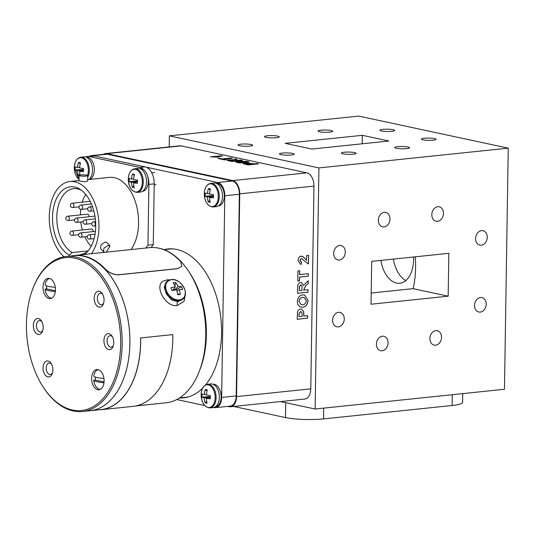 <?xml version="1.0" encoding="UTF-8"?>
<svg xmlns="http://www.w3.org/2000/svg" width="535" height="535" viewBox="0 0 535 535"><rect width="100%" height="100%" fill="white"/><g stroke="black" fill="none" stroke-linecap="round" stroke-linejoin="round"><path stroke-width="0.8" d="M104.057 381.957L95.411 380.104L93.699 380.285A9.924 6.025 -96 0 0 99.517 389.273A9.924 6.025 -96 0 0 100.299 389.36M95.344 377.061A9.924 6.025 -96 0 0 95.304 377.984A9.924 6.025 -96 0 0 95.411 380.104M103.984 382.706A17.608 2.715 -179.1 0 1 97.337 381.796A17.608 2.715 -179.1 0 1 93.699 380.285M98.239 369.658A9.924 6.025 -96 0 0 93.765 376.105A17.608 2.715 0.9 0 0 97.403 377.616A17.608 2.715 0.9 0 0 103.957 378.519M55.406 290.786L46.759 288.933L45.047 289.114A9.924 6.025 -96 0 0 50.865 298.102A9.924 6.025 -96 0 0 51.648 298.189M46.699 285.891A9.924 6.025 -96 0 0 46.652 286.813A9.924 6.025 -96 0 0 46.759 288.933M55.332 291.535A17.608 2.715 -179.1 0 1 48.692 290.625A17.608 2.715 -179.1 0 1 45.047 289.114M49.594 278.488A9.924 6.025 -96 0 0 45.114 284.934A17.608 2.715 0.9 0 0 48.752 286.446A17.608 2.715 0.9 0 0 55.306 287.349M80.237 163.877L78.538 162.406A19.434 16.257 104.7 0 0 77.501 167.435A19.434 1.792 -174.5 0 1 75.315 166.8A18.444 18.223 6.5 0 0 75.268 169.976A19.434 4.173 -3.8 0 0 77.448 170.839A19.434 16.257 104.7 0 0 78.324 175.707L79.869 174.169M77.501 167.435L79.641 167.515M83.534 169.628L77.448 170.839M75.268 169.976L83.54 169.475M80.043 175.052A19.434 13.883 -79.9 0 1 79.554 171.287A19.434 4.173 -3.8 0 0 83.513 171.742A18.444 4.186 93 0 1 83.567 168.565A19.434 1.792 -174.5 0 1 79.608 167.89A19.434 13.883 -79.9 0 1 80.504 162.834A18.444 4.802 31.7 0 0 79.474 162.58A18.444 4.802 31.7 0 0 78.538 162.406M79.554 171.287L83.52 170.224M79.053 175.921A18.444 9.235 146.1 0 1 78.324 175.707M88.837 179.533A11.877 7.216 -96 0 0 92.542 170.217A11.877 7.216 -96 0 0 84.035 156.849L80.805 157.183C76.866 157.999 74.713 161.456 74.338 167.562A11.429 6.942 -96 0 0 78.999 179.332M134.211 175.447L132.506 173.975A19.434 16.257 104.7 0 0 131.476 179.004A19.434 1.792 -174.5 0 1 129.289 178.369A18.444 18.223 6.5 0 0 129.236 181.546A19.434 4.173 -3.8 0 0 131.423 182.408A19.434 16.257 104.7 0 0 132.299 187.277L133.844 185.739M131.476 179.004L133.616 179.085M137.508 181.198L131.423 182.408M129.236 181.546L137.508 181.044M132.299 187.277A18.444 9.235 146.1 0 0 133.242 187.538A18.444 9.235 146.1 0 0 134.265 187.698A19.434 13.883 -79.9 0 1 133.529 182.856A19.434 4.173 -3.8 0 0 137.488 183.311A18.444 4.186 93 0 1 137.535 180.135A19.434 1.792 -174.5 0 1 133.583 179.459A19.434 13.883 -79.9 0 1 134.479 174.397A18.444 4.802 31.7 0 0 133.449 174.149A18.444 4.802 31.7 0 0 132.506 173.975M133.529 182.856L137.495 181.793M137.241 192.379L140.471 192.045A11.877 7.216 -96 0 0 146.516 181.786A11.877 7.216 -96 0 0 138.003 168.418L134.78 168.752C130.834 169.568 128.681 173.026 128.313 179.131A11.429 6.942 -96 0 0 135.141 191.931A11.429 6.942 -96 0 0 142.323 182.141A11.429 6.942 -96 0 0 135.495 169.348A11.429 6.942 -96 0 0 128.313 179.138C128.861 187.497 131.837 191.911 137.241 192.379A11.877 7.216 -96 0 0 143.286 182.127A11.877 7.216 -96 0 0 134.78 168.752M179.499 397.98A74.846 45.462 -96 0 0 183.478 397.853A74.846 45.462 -96 0 0 202.625 388.136M205.527 384.939A74.846 45.462 -96 0 0 221.57 333.238A74.846 45.462 -96 0 0 167.943 248.962A74.846 45.462 -96 0 0 164.018 249.664M176.784 399.551L204.751 405.543M213.786 407.483L214.201 407.57A11.823 7.182 -96 0 0 215.612 407.65A11.823 7.182 -96 0 0 221.63 397.438L224.8 195.763A11.823 7.182 -96 0 0 217.738 182.529L146.269 167.208M215.612 407.65L230.184 406.125A11.823 7.182 -96 0 0 236.202 395.92L239.372 194.245A11.823 7.182 -96 0 0 232.31 181.011L107.214 154.194A11.823 7.182 -96 0 0 105.803 154.113L91.238 155.638A11.823 7.182 -96 0 0 89.305 156.3M93.531 155.906L92.649 155.718A11.823 7.182 -96 0 0 91.238 155.638M299.092 301.426L301.198 304.683L302.629 304.736C304.743 304.582 305.966 303.225 306.294 300.677L304.101 297.447L302.716 297.4C300.59 297.534 299.386 298.871 299.092 301.426L301.165 304.676M299.393 290.592L301.927 290.331L301.961 288.311C302.288 286.486 301.874 285.362 300.724 284.961L299.493 286.479L299.393 290.592L299.426 288.465M301.051 284.968L299.493 286.479M304.067 297.44L302.716 297.4M302.649 297.386C300.523 297.52 299.319 298.858 299.025 301.412M304.542 294.959L307.959 300.476C307.652 304.529 305.859 306.769 302.589 307.21L300.724 307.15M302.803 294.899L304.575 294.966L308.026 300.489C307.719 304.542 305.926 306.789 302.656 307.23L300.021 306.923L297.721 304.341L297.36 301.64C297.687 297.567 299.506 295.32 302.803 294.899M301.018 284.961L300.657 284.948M299.426 286.459L299.359 288.452M307.993 289.696L307.953 292.177L297.62 293.254M308.133 280.741L308.093 283.597L305.699 285.69L303.592 290.13L308.06 289.689L308.02 292.19L297.62 293.274L297.707 287.817C297.487 284.914 298.476 283.129 300.67 282.473L301.499 282.507L303.479 285.436L308.2 280.688L308.153 283.61L305.766 285.703L303.659 290.151M301.466 282.5L303.479 285.436M308.247 273.693L308.207 276.174L299.54 277.076L299.48 280.908L297.814 281.082M299.64 270.763L299.58 274.575L308.314 273.686L308.274 276.187L299.607 277.09L299.546 280.922L297.814 281.102L297.975 270.937L299.707 270.757L299.647 274.589M301.9 256.178L303.552 257.114L306.522 260.385L306.602 255.556L308.601 255.349L308.468 263.849L304.101 260.792L302.456 258.98L301.258 258.612L299.867 260.298L301.446 261.755L301.212 264.277L300.396 264.183L298.135 260.425C298.209 258.03 299.172 256.606 301.031 256.138L303.619 257.128L306.522 260.385M301.673 258.626L301.192 258.599L299.807 260.277L301.379 261.735L301.145 264.257L300.362 264.176M301.446 261.755L300.79 261.695M308.534 255.355L308.401 263.835L307.765 263.762M301.192 258.599L301.64 258.619M299.005 315.275L298.985 316.6L302.054 316.279L302.074 314.781C302.342 312.948 301.847 311.885 300.59 311.604L299.112 313.296L298.985 316.6M300.938 311.611L299.112 313.296M300.904 311.604L300.523 311.591M299.045 313.276L298.938 315.262M307.585 315.703L307.545 318.178L297.213 319.261M301.579 309.143L303.639 311.664L303.719 316.085L307.652 315.697L307.612 318.191L297.213 319.281L297.487 312.019C298.042 310.22 299.078 309.25 300.596 309.11L301.613 309.15L303.706 311.678L303.786 316.098M238.757 162.419L244.629 162.533C246.789 162.326 247.23 162.038 245.953 161.67L240.054 161.563C237.874 161.771 237.44 162.058 238.757 162.419L237.941 162.065L238.757 162.419M246.715 162.072L245.953 161.67M232.177 160.968L234.711 160.707L230.003 160.105L229.655 160.42L232.17 161.075L234.711 160.707M230.003 160.105L229.655 160.527L232.17 161.075M238.75 162.526L244.629 162.533M244.629 162.64C246.789 162.433 247.23 162.145 245.953 161.777M235.614 162.045L238.55 161.336L247.685 161.597L249.129 162.158M238.55 161.229L247.685 161.49L249.143 162.105L246.254 162.861L239.152 162.928L235.601 161.991L238.55 161.336M230.003 160.212L229.655 160.527L230.003 160.212M235.855 159.858C235.019 160.092 235.099 160.326 236.095 160.553L242.054 160.433M235.26 160.199L235.855 159.751C235.019 159.985 235.099 160.219 236.095 160.446L240.844 160.065L242.395 160.4L231.989 161.483L228.605 160.754L226.893 160.192L228.358 159.784L233.213 159.818M226.914 160.246L233.24 160.025L235.253 158.975L236.898 159.323M235.253 158.975L237.072 159.256L235.855 159.751M234.176 159.397L235.26 158.868M233.24 160.025L234.176 159.29M218.474 158.581L222.246 158.948L230.913 158.046L232.13 158.306M222.246 158.948L230.913 157.939L232.464 158.266L223.797 159.176L225.844 159.718M219.872 158.44L222.246 158.841M223.797 159.176L226.178 159.684L224.446 159.865L218.14 158.514L219.872 158.333M210.823 156.942L220.881 155.892L222.099 156.153M220.881 155.892L222.44 156.12L215.03 156.889L218.668 157.243M215.03 156.889L218.668 157.136L210.489 156.869L220.888 155.785M247.484 164.252L250.44 163.904L246.829 163.623L246.334 163.977L248.307 164.426M246.829 163.623L246.334 164.084L247.484 164.359M248.3 164.533L251.37 164.105M246.829 163.73L246.334 164.084M243.786 164.064C243.231 163.777 243.719 163.556 245.251 163.402L258.184 163.891M253.102 164.031L256.974 163.523L258.525 163.857L248.12 164.94L243.532 163.757M250.199 163.456L253.102 163.924M245.251 163.402L250.206 163.349M243.786 163.957C243.238 163.67 243.719 163.449 245.251 163.295M227.629 406.393L229.127 406.714A11.823 7.182 -96 0 0 230.538 406.794L304.763 399.05A11.823 7.182 -96 0 0 310.781 388.845L313.965 186.093A11.823 7.182 -96 0 0 306.903 172.858L181.151 145.901A11.823 7.182 -96 0 0 179.74 145.821L105.515 153.572A11.823 7.182 -96 0 0 103.375 154.368M230.538 406.794A11.823 7.182 -96 0 0 236.557 396.589L239.747 193.837A11.823 7.182 -96 0 0 232.685 180.603L106.926 153.652A11.823 7.182 -96 0 0 105.515 153.572M233.668 406.466L285.509 417.581A27.118 4.186 0.9 0 0 323.548 418.905L452.115 405.49A27.118 4.186 0.9 0 0 462.608 402.353L462.748 393.62M210.175 190.039L208.476 188.567A19.434 16.257 104.7 0 0 207.446 193.596A19.434 1.792 -174.5 0 1 205.259 192.961A18.444 18.223 6.5 0 0 205.206 196.131A19.434 4.173 -3.8 0 0 207.393 196.994A19.434 16.257 104.7 0 0 208.269 201.869L209.814 200.331M207.446 193.596L209.586 193.677M213.478 195.79L207.393 196.994M205.206 196.131L213.478 195.636M208.269 201.869A18.444 9.235 146.1 0 0 209.205 202.13A18.444 9.235 146.1 0 0 210.235 202.29A19.434 13.883 -79.9 0 1 209.499 197.448A19.434 4.173 -3.8 0 0 213.458 197.903A18.444 4.186 93 0 1 213.505 194.727A19.434 1.792 -174.5 0 1 209.553 194.051A19.434 13.883 -79.9 0 1 210.442 188.989A18.444 4.802 31.7 0 0 209.419 188.741A18.444 4.802 31.7 0 0 208.476 188.567M209.499 197.448L213.465 196.385M213.211 206.971L216.441 206.63A11.877 7.216 -96 0 0 222.486 196.378A11.877 7.216 -96 0 0 213.973 183.003L210.743 183.345C206.804 184.154 204.651 187.618 204.283 193.724A11.429 6.942 -96 0 0 211.111 206.523A11.429 6.942 -96 0 0 218.293 196.733A11.429 6.942 -96 0 0 211.465 183.933A11.429 6.942 -96 0 0 204.283 193.73C204.831 202.09 207.807 206.503 213.211 206.971A11.877 7.216 -96 0 0 219.256 196.72A11.877 7.216 -96 0 0 210.743 183.345M207.018 390.965L205.32 389.5A19.434 16.257 104.7 0 0 204.29 394.522A19.434 1.792 -174.5 0 1 202.103 393.887A18.444 18.223 6.5 0 0 202.049 397.064A19.434 4.173 -3.8 0 0 204.236 397.926A19.434 16.257 104.7 0 0 205.112 402.795L206.657 401.257M204.29 394.522L206.43 394.603M210.322 396.716L204.236 397.926M202.049 397.064L210.322 396.569M205.112 402.795A18.444 9.235 146.1 0 0 206.049 403.056A18.444 9.235 146.1 0 0 207.078 403.223A19.434 13.883 -79.9 0 1 206.343 398.374A19.434 4.173 -3.8 0 0 210.302 398.829A18.444 4.186 93 0 1 210.349 395.653A19.434 1.792 -174.5 0 1 206.396 394.977A19.434 13.883 -79.9 0 1 207.286 389.921A18.444 4.802 31.7 0 0 206.263 389.667A18.444 4.802 31.7 0 0 205.32 389.5M206.343 398.374L210.309 397.311M210.054 407.897L213.284 407.563A11.877 7.216 -96 0 0 219.33 397.311A11.877 7.216 -96 0 0 210.817 383.936L207.587 384.27C203.648 385.086 201.494 388.544 201.127 394.649A11.429 6.942 -96 0 0 207.954 407.449A11.429 6.942 -96 0 0 215.137 397.659A11.429 6.942 -96 0 0 208.309 384.866A11.429 6.942 -96 0 0 201.127 394.656C201.675 403.015 204.651 407.436 210.054 407.897A11.877 7.216 -96 0 0 216.1 397.645A11.877 7.216 -96 0 0 207.587 384.27M89.673 179.446A11.335 6.888 -96 0 0 94.14 166.813A11.335 6.888 -96 0 0 86.235 157.163M142.557 191.283A11.335 6.888 -96 0 0 148.228 179.292A11.335 6.888 -96 0 0 140.203 168.732M215.371 406.801A11.335 6.888 -96 0 0 221.042 394.81A11.335 6.888 -96 0 0 213.017 384.25M140.665 337.946L172.805 334.589L140.665 337.946A78.077 47.421 -96 0 1 100.934 409.71A78.077 47.421 -96 0 1 98.44 409.863M100.934 409.71L133.075 406.353A78.077 47.421 -96 0 0 172.805 334.589M100.921 409.603L90.208 410.719A77.963 47.354 -96 0 0 127.477 365.365A77.963 47.354 -96 0 0 116.757 285.951A77.963 47.354 84 0 1 127.477 365.365A77.963 47.354 84 0 1 90.208 410.719A77.963 47.354 84 0 1 88.964 410.82A77.963 47.354 -96 0 0 90.208 410.719L100.921 409.603A77.963 47.354 -96 0 0 140.598 337.933M181.86 266.223L177.72 268.664L118.797 274.809C113.661 274.803 109.234 272.977 105.502 269.339L105.535 269.245C109.267 272.897 113.701 274.722 118.83 274.729L177.76 268.583L181.88 266.189L180.529 261.421A78.077 47.421 -96 0 0 149.446 247.651L74.452 255.476A78.077 47.421 -96 0 0 71.69 255.904M105.535 269.245A78.077 47.421 -96 0 0 74.452 255.476M105.502 269.339A77.963 47.354 -96 0 0 74.465 255.583L74.024 255.63A77.963 47.354 -96 0 0 72.787 255.784A77.963 47.354 84 0 1 74.024 255.63A77.963 47.354 84 0 1 116.757 285.951A77.963 47.354 -96 0 0 74.024 255.63L74.465 255.583M170.872 287.783L171.962 290.625A19.414 4.768 -17.1 0 1 176.537 289.803A19.414 10.312 81.3 0 1 177.747 294.738A18.424 3.785 3.3 0 0 179.058 294.618A18.424 3.785 3.3 0 0 180.288 294.471A19.414 13.154 -92.8 0 0 179.252 289.515A19.414 4.768 -17.1 0 1 182.602 289.515A18.424 17.113 -52.9 0 0 181.512 286.673A19.414 7.617 155 0 0 178.088 286.472A19.414 13.154 -92.8 0 0 175.727 282.567A18.424 12.994 124.5 0 0 174.47 282.634A18.424 12.994 124.5 0 0 173.186 282.828A19.414 10.312 81.3 0 1 175.366 286.76A19.414 7.617 155 0 0 170.872 287.783M175.366 286.76L172.631 290.485M174.43 290.137L178.088 286.472M175.62 289.937L181.512 286.673M179.252 289.515L176.884 290.946M177.553 293.702L180.288 294.471M173.641 290.278L174.142 288.432M174.878 285.71L175.727 282.567M166.097 282.246L164.278 287.322L166.405 294.056L171.688 299.948L177.901 301.727L182.977 299.011A11.877 8.634 -131.9 0 1 179.064 300.683A11.877 8.634 -131.9 0 1 166.9 293.655A11.877 8.634 -131.9 0 1 167.101 281.343L166.118 282.226M200.117 369.157A74.519 45.261 -96 0 0 193.817 279.838A74.519 45.261 -96 0 0 190.146 273.606A74.519 45.261 84 0 1 193.817 279.838A74.519 45.261 84 0 1 200.117 369.157L199.214 371.477A77.963 47.354 -96 0 0 192.627 278.033A77.963 47.354 -96 0 0 188.781 271.519A77.963 47.354 -96 0 0 156.795 247.819A77.963 47.354 84 0 1 188.781 271.519A77.963 47.354 84 0 1 192.627 278.033A77.963 47.354 84 0 1 199.214 371.477A77.963 47.354 84 0 1 166.084 402.802A77.963 47.354 -96 0 0 199.214 371.477L200.117 369.157M187.303 397.124A74.519 45.261 -96 0 0 187.671 397.084A74.519 45.261 84 0 1 187.303 397.124L179.573 397.933L187.303 397.124M172.203 248.849A74.519 45.261 -96 0 0 171.835 248.889A74.519 45.261 84 0 1 172.203 248.849M185.371 292.284L184.154 301.212L177.245 305.532C165.482 307.678 153.786 285.516 163.416 281.082L167.241 279.852L169.856 279.825M218.527 205.868A11.335 6.888 -96 0 0 224.198 193.884A11.335 6.888 -96 0 0 216.173 183.324M151.151 247.524L153.271 244.635L154.227 183.859A15.187 9.222 -96 0 0 145.159 166.867L94.641 156.033A15.187 9.222 -96 0 0 92.829 155.932L87.519 156.487A15.187 9.222 -96 0 0 85.707 156.989M145.881 248.019L147.961 245.19L153.271 244.635M93.15 231.601A2.167 1.317 -96 0 0 93.15 231.454A2.167 1.317 -96 0 0 91.599 229.007L71.884 231.066A2.167 1.317 84 0 1 73.442 233.507A2.167 1.317 84 0 1 72.339 235.38L78.612 234.725M89.044 216.742A2.167 1.317 -96 0 0 89.051 216.595A2.167 1.317 -96 0 0 87.499 214.154L67.784 216.207A2.167 1.317 84 0 1 69.336 218.654A2.167 1.317 84 0 1 68.233 220.527L74.505 219.872M106.191 252.166L110.023 246.087L108.123 245.491L104.004 248.059L103.442 251.744L104.579 252.333M110.023 246.087L107.12 242.709L105.161 242.054L101.168 244.722L100.54 248.367L103.442 251.744M79.969 175.888A4.34 0.669 0.9 0 0 84.797 176.182A4.34 0.669 0.9 0 0 87.733 175.6A4.34 0.669 0.9 0 0 86.824 175.172A4.34 0.669 0.9 0 0 81.995 174.871A4.34 0.669 0.9 0 0 79.06 175.46A4.34 0.669 0.9 0 0 79.969 175.888M79.06 175.46L78.973 180.91L84.67 181.746L87.653 181.044L87.733 175.6M88.108 250.902L72.258 252.56L69.256 255.061A35.256 21.413 84 0 1 52.51 217.23A35.256 21.413 84 0 1 80.23 189.417A35.256 21.413 84 0 1 95.718 226.492A35.256 21.413 84 0 1 86.797 252.339A35.256 21.413 84 0 1 84.276 254.453M80.364 254.861L80.899 254.413A33.083 20.096 -96 0 0 87.88 251.169M69.256 255.061L69.242 256.158M91.438 253.704A40.566 24.643 -96 0 0 98.975 227.188A40.566 24.643 -96 0 0 69.904 181.512A40.566 24.643 -96 0 0 49.253 216.535A40.566 24.643 -96 0 0 63.966 256.807M131.035 249.571A40.566 24.643 -96 0 0 138.572 223.055A40.566 24.643 -96 0 0 109.501 177.379L87.673 179.653M144.738 170.759A15.187 9.222 -96 0 0 139.842 167.422L89.332 156.588A15.187 9.222 -96 0 0 87.519 156.487M147.961 245.19L148.911 184.414A15.187 9.222 -96 0 0 147.627 176.162M85.707 194.392A33.083 20.096 -96 0 0 82.27 202.17M80.778 209.345A33.083 20.096 -96 0 0 80.41 214.742A33.083 20.096 -96 0 0 80.41 214.889M80.785 221.971A33.083 20.096 -96 0 0 82.363 229.97M84.851 236.831A33.083 20.096 -96 0 0 91.131 246.347M81.534 190.34A33.083 20.096 -96 0 0 73.649 188.648A33.083 20.096 -96 0 0 56.81 217.203A33.083 20.096 -96 0 0 72.258 252.56M376.393 344.105A7.376 5.751 102.1 0 0 380.673 350.713A7.376 5.751 102.1 0 0 388.049 342.895A7.376 5.751 102.1 0 0 383.769 336.288A7.376 5.751 102.1 0 0 376.393 344.105M332.616 320.218A7.376 5.751 102.1 0 0 336.896 326.825A7.376 5.751 102.1 0 0 344.272 319A7.376 5.751 102.1 0 0 339.986 312.4A7.376 5.751 102.1 0 0 332.616 320.218M474.545 305.405A7.376 5.751 102.1 0 0 478.832 312.012A7.376 5.751 102.1 0 0 486.201 304.188A7.376 5.751 102.1 0 0 481.921 297.587A7.376 5.751 102.1 0 0 474.545 305.405M429.872 338.528A7.376 5.751 102.1 0 0 434.159 345.129A7.376 5.751 102.1 0 0 441.529 337.311A7.376 5.751 102.1 0 0 437.249 330.704A7.376 5.751 102.1 0 0 429.872 338.528M431.819 214.649A7.376 5.751 102.1 0 0 436.105 221.249A7.376 5.751 102.1 0 0 443.475 213.432A7.376 5.751 102.1 0 0 439.195 206.824A7.376 5.751 102.1 0 0 431.819 214.649M475.595 238.536A7.376 5.751 102.1 0 0 479.882 245.144A7.376 5.751 102.1 0 0 487.251 237.319A7.376 5.751 102.1 0 0 482.971 230.719A7.376 5.751 102.1 0 0 475.595 238.536M333.666 253.349A7.376 5.751 102.1 0 0 337.946 259.957A7.376 5.751 102.1 0 0 345.322 252.132A7.376 5.751 102.1 0 0 341.042 245.532A7.376 5.751 102.1 0 0 333.666 253.349M378.339 220.226A7.376 5.751 102.1 0 0 382.619 226.833A7.376 5.751 102.1 0 0 389.995 219.016A7.376 5.751 102.1 0 0 385.715 212.408A7.376 5.751 102.1 0 0 378.339 220.226M331.205 130.553A7.376 1.137 0.9 0 0 322.993 130.045A7.376 1.137 0.9 0 0 317.997 131.042A7.376 1.137 0.9 0 0 319.549 131.764A7.376 1.137 0.9 0 0 327.754 132.272A7.376 1.137 0.9 0 0 332.75 131.276A7.376 1.137 0.9 0 0 331.205 130.553M393.111 129.724A7.376 1.137 0.9 0 0 384.899 129.216A7.376 1.137 0.9 0 0 379.904 130.219A7.376 1.137 0.9 0 0 381.455 130.941A7.376 1.137 0.9 0 0 389.661 131.45A7.376 1.137 0.9 0 0 394.656 130.446A7.376 1.137 0.9 0 0 393.111 129.724M251.176 144.537A7.376 1.137 0.9 0 0 242.97 144.029A7.376 1.137 0.9 0 0 237.975 145.032A7.376 1.137 0.9 0 0 239.519 145.754A7.376 1.137 0.9 0 0 247.725 146.256A7.376 1.137 0.9 0 0 252.721 145.259A7.376 1.137 0.9 0 0 251.176 144.537M277.718 136.131A7.376 1.137 0.9 0 0 269.513 135.623A7.376 1.137 0.9 0 0 264.517 136.626A7.376 1.137 0.9 0 0 266.062 137.348A7.376 1.137 0.9 0 0 274.274 137.856A7.376 1.137 0.9 0 0 279.27 136.853A7.376 1.137 0.9 0 0 277.718 136.131M354.558 152.602A7.376 1.137 0.9 0 0 346.352 152.094A7.376 1.137 0.9 0 0 341.357 153.097A7.376 1.137 0.9 0 0 342.902 153.819A7.376 1.137 0.9 0 0 351.107 154.321A7.376 1.137 0.9 0 0 356.103 153.324A7.376 1.137 0.9 0 0 354.558 152.602M292.652 153.425A7.376 1.137 0.9 0 0 284.446 152.923A7.376 1.137 0.9 0 0 279.451 153.919A7.376 1.137 0.9 0 0 280.995 154.642A7.376 1.137 0.9 0 0 289.201 155.15A7.376 1.137 0.9 0 0 294.197 154.154A7.376 1.137 0.9 0 0 292.652 153.425M434.587 138.618A7.376 1.137 0.9 0 0 426.375 138.11A7.376 1.137 0.9 0 0 421.379 139.107A7.376 1.137 0.9 0 0 422.931 139.829A7.376 1.137 0.9 0 0 431.136 140.337A7.376 1.137 0.9 0 0 436.132 139.341A7.376 1.137 0.9 0 0 434.587 138.618M408.038 147.018A7.376 1.137 0.9 0 0 399.832 146.516A7.376 1.137 0.9 0 0 394.837 147.513A7.376 1.137 0.9 0 0 396.382 148.235A7.376 1.137 0.9 0 0 404.594 148.743A7.376 1.137 0.9 0 0 409.589 147.747A7.376 1.137 0.9 0 0 408.038 147.018M371.029 304.228L371.705 261.361L448.838 253.309L448.169 296.176L371.029 304.228M448.169 296.176L413.1 288.659A68.34 41.509 -96 0 0 415.601 267.694A68.34 41.509 -96 0 0 415.234 256.82M371.203 293.033L413.1 288.659M362.329 135.308L388.912 141.006L311.778 149.058L285.188 143.36L362.329 135.308L362.195 143.795M393.399 259.1A27.118 16.471 -96 0 0 405.811 280.567M380.887 260.405A27.118 16.471 -96 0 0 399.772 283.262A27.118 16.471 -96 0 0 413.568 259.856A27.118 16.471 -96 0 0 413.522 257.001M280.447 401.584L315.135 409.021L504.465 389.266L508.25 148.148L358.697 116.095L169.368 135.85L169.194 146.924M315.135 409.021L318.92 167.91L169.368 135.85M318.92 167.91L508.25 148.148M107.689 287.522A76.853 46.679 -96 0 0 32.909 288.505A76.853 46.679 -96 0 0 39.403 380.619A76.853 46.679 -96 0 0 43.195 387.039A76.853 46.679 -96 0 0 107.836 392.229A76.853 46.679 -96 0 0 107.689 287.522M32.909 288.505L33.19 287.77A77.936 47.341 84 0 1 66.313 256.459A77.936 47.341 84 0 1 109.026 286.773A77.936 47.341 84 0 1 119.746 366.154A77.936 47.341 84 0 1 82.49 411.495A77.936 47.341 84 0 1 43.623 387.701L43.195 387.039M112.464 336.883A5.778 3.511 -96 0 0 110.023 335.706A5.778 3.511 -96 0 0 107.261 339.063A5.778 3.511 -96 0 0 108.057 344.948A5.778 3.511 -96 0 0 111.22 347.195A5.778 3.511 -96 0 0 113.367 345.53M105.275 346.493A8.025 4.875 -96 0 0 113.086 346.392A8.025 4.875 -96 0 0 112.41 336.769A8.025 4.875 -96 0 0 112.009 336.1A8.025 4.875 -96 0 0 105.261 335.559A8.025 4.875 -96 0 0 105.275 346.493M41.877 321.756A5.778 3.511 -96 0 0 39.429 320.572A5.778 3.511 -96 0 0 36.668 323.936A5.778 3.511 -96 0 0 37.463 329.814A5.778 3.511 -96 0 0 40.633 332.061A5.778 3.511 -96 0 0 42.78 330.403M34.688 331.366A8.025 4.875 -96 0 0 42.499 331.265A8.025 4.875 -96 0 0 41.817 321.642A8.025 4.875 -96 0 0 41.422 320.973A8.025 4.875 -96 0 0 34.668 320.432A8.025 4.875 -96 0 0 34.688 331.366M51.581 364.208A5.778 3.511 -96 0 0 49.14 363.024A5.778 3.511 -96 0 0 46.378 366.388A5.778 3.511 -96 0 0 47.167 372.266A5.778 3.511 -96 0 0 50.337 374.513A5.778 3.511 -96 0 0 52.483 372.855M44.392 373.818A8.025 4.875 -96 0 0 52.203 373.718A8.025 4.875 -96 0 0 51.527 364.094A8.025 4.875 -96 0 0 51.126 363.425A8.025 4.875 -96 0 0 44.378 362.884A8.025 4.875 -96 0 0 44.392 373.818M102.76 294.431A5.778 3.511 -96 0 0 100.312 293.254A5.778 3.511 -96 0 0 97.551 296.611A5.778 3.511 -96 0 0 98.346 302.496A5.778 3.511 -96 0 0 101.516 304.743A5.778 3.511 -96 0 0 103.663 303.077M95.571 304.04A8.025 4.875 -96 0 0 103.382 303.94A8.025 4.875 -96 0 0 102.7 294.317A8.025 4.875 -96 0 0 102.305 293.648A8.025 4.875 -96 0 0 95.551 293.106A8.025 4.875 -96 0 0 95.571 304.04M93.351 385.815A10.172 6.179 -96 0 0 98.928 389.768A10.172 6.179 -96 0 0 103.79 383.856A10.172 6.179 -96 0 0 102.392 373.497A10.172 6.179 -96 0 0 96.815 369.538A10.172 6.179 -96 0 0 91.953 375.456A10.172 6.179 -96 0 0 93.351 385.815M44.706 294.645A10.172 6.179 -96 0 0 50.277 298.597A10.172 6.179 -96 0 0 55.138 292.678A10.172 6.179 -96 0 0 53.741 282.326A10.172 6.179 -96 0 0 48.163 278.367A10.172 6.179 -96 0 0 43.308 284.286A10.172 6.179 -96 0 0 44.706 294.645M66.313 256.459L74.031 255.656A77.936 47.341 84 0 1 116.744 285.971A77.936 47.341 84 0 1 127.464 365.351A77.936 47.341 84 0 1 90.208 410.693L82.49 411.495M87.707 177.359A11.877 7.216 -96 0 0 89.318 170.558A11.877 7.216 -96 0 0 80.805 157.183M87.553 175.4A11.429 6.942 -96 0 0 88.349 170.571A11.429 6.942 -96 0 0 81.521 157.778A11.429 6.942 -96 0 0 74.338 167.569L78.999 179.426M92.649 155.718L107.214 154.194M217.738 182.529L232.31 181.011M224.8 195.763L239.372 194.245M221.63 397.438L236.202 395.92M106.926 153.652L181.151 145.901M232.685 180.603L306.903 172.858M239.747 193.837L313.965 186.093M236.557 396.589L310.781 388.845M285.737 402.721L285.509 417.581M452.282 394.71L452.115 405.49M323.722 408.125L323.548 418.905M179.359 299.888A11.429 8.313 -131.9 0 1 166.452 290.719A11.429 8.313 -131.9 0 1 171.615 279.665A11.429 8.313 -131.9 0 1 184.522 288.833A11.429 8.313 -131.9 0 1 179.359 299.888M167.241 279.852A3.257 1.986 -96.4 0 0 167.93 280.708M177.245 305.532A3.257 1.979 83.5 0 1 177.968 301.72M91.431 203.962L80.966 205.059A2.167 1.317 84 0 1 82.517 207.5A2.167 1.317 84 0 1 81.414 209.372L87.686 208.717M90.208 201.341L72.325 203.206A2.167 1.317 84 0 1 73.877 205.647A2.167 1.317 84 0 1 72.773 207.52L79.046 206.864M92.468 206.61L89.606 206.911A2.167 1.317 84 0 1 91.157 209.352A2.167 1.317 84 0 1 90.054 211.225L93.792 210.837M94.936 216.127L76.425 218.059A2.167 1.317 84 0 1 77.976 220.507A2.167 1.317 84 0 1 76.873 222.379L83.152 221.724M95.324 218.842L85.065 219.912A2.167 1.317 84 0 1 86.623 222.359A2.167 1.317 84 0 1 85.513 224.232L91.793 223.576M95.578 221.57L93.705 221.764A2.167 1.317 84 0 1 95.263 224.205A2.167 1.317 84 0 1 94.153 226.084L95.725 225.917M95.424 231.361L80.524 232.919A2.167 1.317 84 0 1 82.082 235.36A2.167 1.317 84 0 1 80.979 237.232L87.252 236.577M95.049 234.156L89.164 234.771A2.167 1.317 84 0 1 90.723 237.212A2.167 1.317 84 0 1 89.619 239.085L94.1 238.617M89.332 156.588L94.641 156.033M139.842 167.422L145.159 166.867M148.911 184.414L154.227 183.859M154.722 172.504L151.746 172.818M155.979 184.588L154.214 184.776M238.316 186.3L237.787 186.354M239.673 198.371L239.305 198.411M236.711 387.066L236.343 387.106M236.309 399.324L235.808 399.377M182.977 299.011C190.099 293.615 180.643 277.946 171.274 279.551L167.101 281.343M166.084 402.802L135.549 405.985L166.084 402.802M171.835 248.889L164.098 249.691L171.835 248.889M190.146 273.606L188.781 271.519L190.146 273.606M80.966 205.059A2.167 2.167 0 0 0 79.019 207.179A2.167 2.167 0 0 0 81.414 209.372M72.325 203.206A2.167 2.167 0 0 0 70.379 205.326A2.167 2.167 0 0 0 72.773 207.52M89.606 206.911A2.167 2.167 0 0 0 87.66 209.031A2.167 2.167 0 0 0 90.054 211.225M67.784 216.207A2.167 2.167 0 0 0 65.838 218.333A2.167 2.167 0 0 0 68.233 220.527M76.425 218.059A2.167 2.167 0 0 0 74.479 220.186A2.167 2.167 0 0 0 76.873 222.379M85.065 219.912A2.167 2.167 0 0 0 83.119 222.038A2.167 2.167 0 0 0 85.513 224.232M93.705 221.764A2.167 2.167 0 0 0 91.759 223.891A2.167 2.167 0 0 0 94.153 226.084M71.884 231.066A2.167 2.167 0 0 0 69.945 233.193A2.167 2.167 0 0 0 72.339 235.38M80.524 232.919A2.167 2.167 0 0 0 78.585 235.039A2.167 2.167 0 0 0 80.979 237.232M89.164 234.771A2.167 2.167 0 0 0 87.225 236.891A2.167 2.167 0 0 0 89.619 239.085M69.904 181.512L78.979 180.562"/></g></svg>
